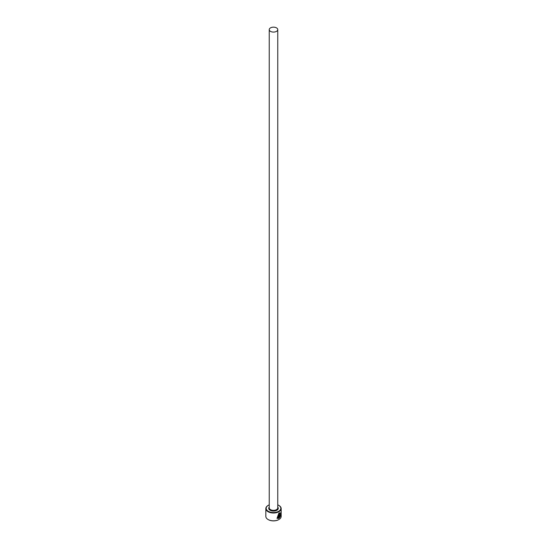 <?xml version="1.0" encoding="UTF-8"?>
<svg xmlns="http://www.w3.org/2000/svg" width="547" height="547" viewBox="0 0 547 547"><rect width="100%" height="100%" fill="white"/><g stroke="black" fill="none" stroke-linecap="round" stroke-linejoin="round"><path stroke-width="0.82" d="M277.445 517.824L278.765 513.544L280.023 513.401L278.888 513.612L277.445 517.824L278.156 518.002L278.156 515.021A7.672 4.431 0 0 0 278.655 514.782L278.655 518.433L277.028 518.33L278.888 513.086L280.255 512.799L280.358 516.183L280.023 513.401M276.973 518.296L278.655 518.433M279.524 517.23L280.132 516.792L279.107 518.173L279.107 515.308L279.722 514.098L280.242 514.399A7.672 4.431 180 0 1 279.907 514.727L279.524 517.23L279.408 514.959L279.784 514.652M269.24 504.867A7.33 4.232 0 0 0 268.317 505.319A7.33 4.232 0 0 0 268.317 511.301A7.33 4.232 0 0 0 278.683 511.301A7.33 4.232 0 0 0 278.683 505.319L278.922 505.455A7.672 4.431 180 0 1 281.172 508.587A7.672 4.431 180 0 1 276.433 512.676A7.672 4.431 180 0 1 268.078 511.718A7.672 4.431 180 0 1 265.828 508.587A7.672 4.431 180 0 1 268.078 505.455A7.672 4.431 180 0 1 268.201 505.387M278.799 519.582A7.33 4.232 180 0 1 278.683 519.65A7.33 4.232 180 0 1 268.317 519.65L268.078 519.513A7.672 4.431 0 0 0 278.922 519.513A7.672 4.431 0 0 0 281.172 516.382L281.172 508.587M270.485 31.364A4.26 2.462 0 0 0 275.127 31.897A4.26 2.462 0 0 0 277.76 29.62A4.26 2.462 0 0 0 276.515 27.883A4.26 2.462 0 0 0 271.873 27.35A4.26 2.462 0 0 0 269.24 29.62A4.26 2.462 0 0 0 270.485 31.364M279.722 514.098L280.126 514.33A7.672 4.431 0 0 1 279.859 514.59L279.729 514.515M265.828 508.587L265.828 516.382A7.672 4.431 0 0 0 268.078 519.513L268.317 519.65M278.922 505.455L278.683 505.319A7.33 4.232 0 0 0 277.76 504.867M278.991 518.098L279.77 516.58M280.242 516.115L280.269 512.84M278.532 518.358L278.532 514.843M277.76 29.62L277.76 507.889A4.26 2.462 180 0 1 275.127 510.166A4.26 2.462 180 0 1 270.485 509.633A4.26 2.462 180 0 1 269.24 507.889L269.24 29.62M277.76 507.069A4.773 2.756 180 0 1 276.297 510.542A4.773 2.756 180 0 1 270.129 510.255A4.773 2.756 180 0 1 269.24 507.069"/></g></svg>
